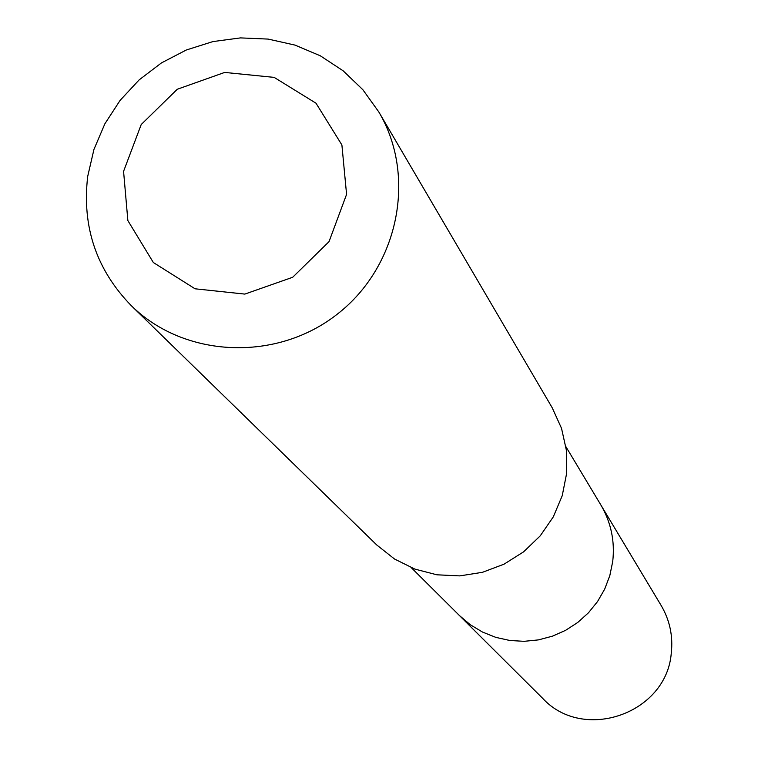 <?xml version="1.0" encoding="UTF-8"?>
<svg xmlns="http://www.w3.org/2000/svg" width="758" height="758" viewBox="0 0 758 758"><rect width="100%" height="100%" fill="white"/><g stroke="black" fill="none" stroke-linecap="round" stroke-linejoin="round"><path stroke-width="1.14" d="M565.932 446.737L600.8 504.875C611.043 522.338 615.013 541.212 612.72 561.489L609.83 575.568L604.723 589.032L597.541 601.549L588.464 612.786L577.729 622.47L565.601 630.334L552.393 636.189L538.445 639.885L524.119 641.325L509.783 640.482L495.798 637.364L482.524 632.068L470.301 624.734L459.424 615.534L542.643 698.317C583.414 742.65 666.566 713.581 671.275 653.159C673.161 636.123 669.797 620.243 661.175 605.528L600.8 504.875C611.043 522.338 615.013 541.212 612.72 561.489L609.83 575.568L604.723 589.032L597.541 601.549L588.464 612.786L577.729 622.47L565.601 630.334L552.393 636.189L538.445 639.885L524.119 641.325L509.783 640.482L495.798 637.364L482.524 632.068L470.301 624.734L459.424 615.534L411.357 567.723M131.305 305.673L376.764 544.993L394.53 559.016L414.863 569.097L436.93 574.81L459.793 575.89L482.486 572.299L504.051 564.17L523.579 551.852L540.227 535.859L553.293 516.88L562.228 495.713L566.662 473.257L566.425 450.46L561.517 428.298L552.165 407.69L378.801 111.938L362.874 89.738L343.166 70.826L320.312 55.798L295.051 45.11L268.161 39.084L240.504 37.9L212.932 41.576L186.307 50L161.463 62.905L139.159 79.874L120.096 100.388L104.869 123.81L93.954 149.411L87.701 176.396C81.836 226.68 96.37 269.772 131.305 305.673C184.497 358.127 276.556 362.144 337.433 314.049C398.736 266.503 416.938 176.169 378.801 111.938M123.573 171.355L127.865 220.587L153.343 262.524L195.071 288.798L244.834 294.095L292.683 277.267L329.029 241.641L346.577 194.38L341.896 144.958L316.01 103.221L274.159 77.382L224.681 72.427L177.277 89.255L141.215 124.53L123.573 171.355"/></g></svg>
